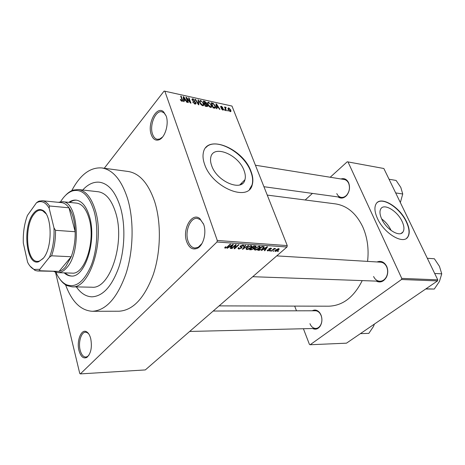 <?xml version="1.0" encoding="UTF-8"?>
<svg xmlns="http://www.w3.org/2000/svg" width="465" height="465" viewBox="0 0 465 465"><rect width="100%" height="100%" fill="white"/><g stroke="black" fill="none" stroke-linecap="round" stroke-linejoin="round"><path stroke-width="0.7" d="M186.657 241.62C182.059 229.355 191.882 211.778 199.857 218.614L203.676 224.415C206.751 232.651 203.438 245.334 197.538 248.211C192.754 250.24 189.127 248.043 186.657 241.62M203.507 223.95L200.386 219.672L197.276 218.387C190.284 217.294 184.57 231.64 188.058 241.12C189.563 245.369 191.865 247.676 194.957 248.031L198.224 247.258L201.973 243.52M78.98 350.505C76.4 340.944 81.288 328.54 86.513 331.743C88.391 332.812 89.797 335.108 90.733 338.63C92.268 347.407 90.948 353.679 86.781 357.446C83.34 358.934 80.741 356.626 78.98 350.505M88.757 333.917L87.182 332.585L85.56 332.184C81.195 331.987 78.097 342.362 80.149 350.087C81.363 354.621 83.252 356.946 85.816 357.068L87.437 356.55L88.984 355.109M151.247 134.577C147.027 123.463 156.821 105.084 163.633 111.885L166.162 115.994C169.208 123.963 164.93 137.948 158.96 139.837C155.496 140.907 152.927 139.157 151.247 134.577M166.127 115.89L164.116 112.954L161.89 111.798C155.502 110.042 149.23 125.288 152.543 134.118C153.59 137.129 155.176 138.855 157.304 139.291L159.757 139.012L162.587 136.989M402.086 221.392C397.43 211.04 384.084 203.007 380.841 208.802C379.44 211.174 379.731 214.574 381.713 219.015C386.252 229.431 399.644 237.528 402.94 232.029C404.509 229.582 404.225 226.037 402.086 221.392M391.135 230.489L390.955 230.094C388.757 225.595 385.659 221.863 381.66 218.899M406.55 221.729C399.853 206.925 380.765 195.44 376.127 203.827C374.18 207.192 374.598 212.017 377.388 218.312C383.852 233.238 403.045 244.863 407.77 237.086C410.066 233.558 409.659 228.437 406.55 221.729M406.532 238.307L407.555 237.249C409.851 233.721 409.444 228.6 406.334 221.892C400.185 208.419 383.381 197.073 377.231 202.537M211.651 165.61C210.564 162.587 210.261 159.89 210.755 157.519C212.947 144.005 238.615 154.508 244.067 170.562C245.381 174.015 245.677 177.06 244.95 179.699C242.48 192.272 216.923 181.873 211.651 165.61M250.99 171.353C243.143 148.44 206.338 133.339 203.292 152.997C202.659 156.304 203.083 160.053 204.577 164.25C212.057 187.593 248.636 202.478 252.251 184.744C253.367 180.885 252.948 176.427 250.99 171.353M249.438 189.418L252.018 184.971C253.134 181.118 252.722 176.654 250.763 171.585C244.009 152.369 215.057 136.46 205.786 147.684M377.016 261.958C381.085 260.487 384.311 261.958 386.688 266.375L386.903 266.881C388.176 270.368 388.025 273.792 386.456 277.146C383.724 281.697 380.294 283.016 376.168 281.104M373.587 276.501C374.988 279.442 377.051 281.017 379.789 281.232C382.596 281.215 384.811 279.721 386.432 276.745C387.88 273.653 388.013 270.496 386.845 267.282L386.648 266.811C385.258 263.975 383.253 262.429 380.632 262.179L276.739 255.89M340.95 178.967C344.234 177.979 346.78 179.211 348.581 182.675L348.721 182.995C350.221 187.453 349.552 191.58 346.716 195.37C343.873 198.363 340.985 198.886 338.061 196.939M336.782 193.591C337.805 195.788 339.316 197.05 341.316 197.387C343.35 197.613 345.199 196.782 346.873 194.899C349.488 191.4 350.104 187.598 348.715 183.489L348.587 183.198C347.576 181.083 346.111 179.845 344.199 179.49L255.419 165.226M312.242 310.783C315.096 309.33 317.665 310.085 319.949 313.044L321.042 315.101C322.425 319.031 322.158 322.681 320.24 326.046C318.089 329.075 315.555 329.9 312.625 328.517M309.963 323.698C311.271 326.773 313.212 328.354 315.781 328.441C317.601 328.36 319.124 327.389 320.344 325.535C322.117 322.431 322.361 319.071 321.083 315.444L320.071 313.55C318.769 311.736 317.206 310.812 315.392 310.771L213.179 311.038M65.548 284.783C71.813 301.715 80.759 310.55 92.378 311.294C106.067 310.463 117.256 297.96 125.957 273.792C133.507 250.501 134.118 220.282 127.59 198.654C121.499 179.949 112.896 169.708 101.789 167.929C90.175 167.144 80.154 174.735 71.726 190.702M92.378 311.294L118.959 311.225C132.99 310.405 144.406 298.239 153.218 274.722C160.861 252.059 161.39 222.671 154.647 201.572C148.358 183.32 139.523 173.288 128.137 171.475L101.789 167.929M219.131 305.877L328.668 306.197C342.717 305.743 353.9 297.211 362.218 280.604M367.577 261.388C368.995 248.897 367.391 237.394 362.764 226.879C356.196 213.307 347.07 205.64 335.387 203.879L267.253 195.097M120.394 207.198C115.529 191.923 108.554 183.599 99.475 182.216C93.564 181.646 87.972 184.25 82.706 190.022C87.972 184.25 93.564 181.646 99.475 182.216C108.554 183.599 115.529 191.923 120.394 207.198C125.515 224.566 124.934 248.577 118.889 267.096C111.931 286.341 102.951 296.252 91.948 296.827C102.951 296.252 111.931 286.341 118.889 267.096C124.934 248.577 125.515 224.566 120.394 207.198M274.094 250.757L273.007 251.263L274.094 250.757M273.188 249.746L271.095 251.135L274.211 248.391L274.693 248.42L274.193 248.862L275.606 248.589L273.188 249.746L273.054 249.409M270.816 250.536L269.723 251.048L270.816 250.536M269.915 250.158L267.747 250.966L267.206 250.542L267.567 250.007L268.107 249.99L268.224 250.577L269.357 250.193L268.66 249.246L268.973 248.827L270.956 248.112L271.508 248.513L271.182 248.978L270.642 248.996L270.525 248.508L269.404 248.961L270.293 249.676L269.915 250.158L269.514 249.112M263.486 249.414L261.272 250.49L267.044 246.764L267.561 246.805L264.829 250.722L264.318 250.693L265.172 249.531L263.376 249.135M255.023 250.135L254.262 249.438L255.233 248.083L259.412 246.177L260.156 246.944L259.115 248.293L257.093 249.641L255.023 250.135L254.535 248.839M246.793 249.595L246.002 248.891L246.962 247.519L251.17 245.596L251.937 246.404L250.914 247.74L248.885 249.101L246.793 249.595L246.293 248.252M225.205 248.182L224.671 247.845L225.368 246.863L225.955 246.845L225.467 247.467L225.723 247.717L226.612 247.456L230.169 244.177L230.698 244.212L227.815 246.932L225.205 248.182L224.915 247.357M217.277 240.481L287.26 245.601L286.981 247.002L145.318 369.925L80.335 373.901L216.992 241.998L217.277 240.481L164.837 91.204L164.069 91.099L104.265 168.26M286.981 247.002L216.992 241.998M229.257 247.124L226.99 248.246L232.831 244.363L233.383 244.404L230.82 248.496L230.268 248.461L231.076 247.246L229.146 246.81M235.337 245.398L231.942 248.572L231.419 248.537L235.662 244.561L236.22 244.602L235.011 247.932L238.423 244.759L238.946 244.793L234.691 248.752L234.133 248.711L235.191 245.003M241.62 248.043L238.789 249.071L237.964 248.386L238.51 247.636L239.08 247.618L238.725 248.124L239.33 248.618L241.097 248.014L241.323 247.711L240.027 246.549L240.422 246.008L243.061 245.026L243.817 245.648L243.335 246.316L242.765 246.328L243.085 245.875L242.579 245.491L240.667 246.392L241.852 247.055L241.62 248.043L241.161 246.781M248.816 245.485L242.457 249.257L245.2 245.235L245.729 245.27L243.166 248.816L248.281 245.45L248.816 245.485M253.838 248.792L251.065 249.821L249.513 249.722L253.78 245.834L255.343 245.944L256.046 246.462L254.204 247.793L253.838 248.792M263.155 248.543L259.139 250.35L257.691 250.257L261.975 246.409L264.056 246.636L264.26 247.148L263.155 248.543L263.016 248.176M278.39 250.124L275.431 251.472L274.908 250.966L275.716 249.972L278.663 248.641L279.18 249.147L278.39 250.124L278.256 249.763M278.558 251.054L277.477 251.553L278.558 251.054M80.335 373.901L79.753 373.465L55.509 272.24M228.269 111.147L227.525 110.327L228.269 111.147M225.107 110.472L224.363 109.647L225.107 110.472M216.998 108.729L216.504 108.624L215.975 103.84L216.469 103.945L219.928 109.356L219.434 109.252L218.44 107.642L216.818 107.293L216.998 108.729M208.89 106.305L207.75 104.445L207.448 102.788L208.57 102.149L211.406 105.177L211.674 106.758L210.569 107.409L208.89 106.305M200.961 104.596L199.816 102.719L199.526 101.085L200.677 100.417L203.536 103.468L203.798 105.032L202.659 105.712L200.961 104.596M194.98 104.061L192.696 101.951L194.8 103.463L195.532 103.195L195.469 102.788L192.045 99.824L191.94 99.15L192.923 98.714L194.975 100.585L193.161 99.318L192.487 99.568L192.894 100.516L194.754 101.486L195.957 102.881L196.061 103.602L194.98 104.061L195.957 102.881M184.134 101.672L183.605 101.556L183.233 96.644L183.762 96.761L187.273 102.347L186.75 102.23L185.738 100.568L184.001 100.196L184.134 101.672M287.26 245.601L231.977 106.055L164.837 91.204M181.048 100.725L180.286 99.388L181.78 100.661L182.181 100.382L180.693 96.086L181.199 96.197L182.722 100.917L181.978 101.271L181.048 100.725M188.342 102.573L187.843 102.469L185.936 97.237L186.471 97.354L190.104 101.998L188.569 97.819L189.069 97.923L190.981 103.143L190.447 103.027L186.814 98.388L188.342 102.573M198.898 104.84L198.421 104.741L195.038 99.237L195.55 99.353L198.404 104.177L197.991 99.888L198.503 99.998L198.898 104.84M206.687 106.514L205.193 106.194L203.252 101.045L204.751 101.37L206.553 102.951L206.443 103.91L207.576 105.317L207.704 106.159L206.687 106.514M214.446 108.182L213.057 107.88L211.104 102.771L213.214 103.317L215.243 105.985L215.551 107.723L214.446 108.182M222.822 110.036L221.224 108.607L222.648 109.519L223.049 109.077L220.677 107.037L220.596 106.497L221.317 106.212L222.799 107.502L221.084 106.863L223.479 109.089L223.578 109.728L222.822 110.036M226.426 110.751L225.967 110.653L224.531 106.973L225.223 107.665L225.513 107.13L226.031 107.421L226.1 107.921L225.479 108.113L226.426 110.751M230.227 111.629L228.205 109.455L227.972 108.229L228.734 107.834L230.739 109.967L230.983 111.251L230.227 111.629M76.347 286.893C80.811 293.31 86.013 296.618 91.948 296.827C86.013 296.618 80.811 293.31 76.347 286.893M437.768 279.849L437.524 280.912L401.504 279.506L401.754 278.39L437.768 279.849L383.852 168.504L347.233 161.779L330.214 177.241M312.428 193.405L305.18 199.991M347.233 161.779L383.852 168.504M401.504 279.506L310.161 344.739L309.446 344.408L303.407 328.738M296.496 310.823L294.671 306.098M310.161 344.739L346.477 343.17L437.524 280.912M401.754 278.39L348.006 161.93M180.461 99.818L180.769 99.434M181.455 101.062L181.78 100.661M180.879 96.598L181.199 96.197M183.291 97.348L183.762 96.761M183.547 100.754L184.001 100.196M183.861 98.196L183.948 99.615L185.349 99.923L183.733 97.255L183.861 98.196L183.396 98.772M183.501 100.167L183.948 99.615M183.32 97.772L183.733 97.255M184.96 100.399L185.349 99.923M186.128 97.772L186.471 97.354M188.749 98.313L189.069 97.923M186.5 98.778L186.814 98.388M192.876 102.347L193.167 101.986M194.451 103.887L194.8 103.463M192.033 99.795L192.923 98.714M192.272 100.283L192.545 99.952M194.475 101.823L194.754 101.486M195.3 99.655L195.55 99.353M198.049 100.545L198.503 99.998M199.543 101.777L200.677 100.417M203.211 103.858L203.536 103.468M203.362 105.677L203.751 105.218M200.903 101.015L200.049 101.486L200.305 102.835L202.432 105.107L203.275 104.619L203.042 103.346L202.403 102.137L200.903 101.015M200.014 103.184L200.305 102.835M202.095 105.509L202.432 105.107M204.362 101.835L204.751 101.37M205.617 104.067L206.553 102.951M206.181 104.23L206.443 103.91M206.582 106.491L207.576 105.317M203.961 101.748L204.542 103.282L206.181 103.329L204.798 101.934L203.961 101.748L203.658 102.114M204.234 103.648L204.542 103.282M205.507 104.044L205.931 103.544M204.769 103.887L205.449 105.695L207.181 105.718L205.716 104.09L204.769 103.887L204.46 104.247M205.141 106.055L205.449 105.695M206.506 106.473L206.942 105.956M206.076 106.38L206.472 105.915M207.466 103.463L208.57 102.149M211.087 105.555L211.406 105.177M211.232 107.386L211.633 106.915M208.802 102.748L207.965 103.195L208.233 104.555L210.337 106.805L211.156 106.346L210.924 105.061L210.279 103.858L208.802 102.748M207.942 104.892L208.233 104.555M210 107.206L210.337 106.805M212.883 103.712L213.214 103.317M214.929 106.346L215.243 105.985M211.808 103.468L213.301 107.386L215.045 107.281L214.772 105.875L213.359 103.898L211.808 103.468L211.505 103.823M213.005 107.735L213.301 107.386M213.761 108.031L214.156 107.566M216.045 104.445L216.469 103.945M216.411 107.764L216.818 107.293M216.614 105.346L216.748 106.729L218.056 107.014L216.463 104.427L216.614 105.346L216.196 105.834M216.347 107.194L216.748 106.729M216.091 104.863L216.463 104.427M217.661 107.473L218.056 107.014M221.41 108.938L221.666 108.641M222.346 109.868L222.648 109.519M220.654 106.979L221.317 106.212M220.846 107.369L221.113 107.06M221.119 107.706L221.381 107.398M222.683 110.002L223.479 109.089M224.531 110.083L224.828 109.746M224.7 107.409L224.99 107.078M224.932 107.996L225.223 107.665M225.223 107.467L225.513 107.13M225.723 107.775L226.031 107.421M225.13 108.508L225.479 108.113M225.391 109.182L225.682 108.845M227.699 110.757L227.99 110.426M227.978 108.7L228.734 107.834M230.431 110.315L230.739 109.967M228.931 108.357L228.478 108.618L228.664 109.548L230.036 111.106L230.477 110.839L230.297 109.903L228.931 108.357M228.385 109.868L228.664 109.548M229.745 111.437L230.036 111.106M227.426 247.955L227.542 248.281M230.617 247.938L230.82 248.496M230.896 246.735L231.076 247.246M231.657 245.543L229.931 246.671L231.396 246.77L232.703 244.805L231.657 245.543L231.541 245.224M229.82 246.363L229.931 246.671M231.803 248.176L231.942 248.572M234.715 247.113L235.011 247.932M234.406 247.955L234.691 248.752M238.33 247.816L238.789 249.071M242.858 245.02L243.335 246.316M242.416 245.055L242.579 245.491M240.794 245.706L240.922 246.061M240.469 245.968L240.649 246.473M242.771 248.792L242.951 249.292M243.026 248.42L243.166 248.816M250.769 247.351L250.914 247.74M248.775 248.804L248.885 249.101M250.676 246.055L247.461 247.56L246.712 248.525L247.281 249.141L250.426 247.694L251.245 246.636L250.513 245.63M247.328 247.2L247.461 247.56M255.233 245.939L255.64 247.02M254.326 248.153L254.204 247.793M253.78 246.328L252.501 247.49L254.012 247.554L255.337 246.7L253.646 245.962M252.367 247.124L252.501 247.49M252.001 247.944L250.507 249.304L252.146 249.356L253.332 248.758L253.634 248.368L251.867 247.578M250.373 248.938L250.507 249.304M252.809 247.508L252.995 248.014M258.976 247.921L259.115 248.293M258.912 246.63L255.721 248.124L254.96 249.095L255.518 249.688L258.633 248.252L259.464 247.194L258.755 246.212M255.593 247.769L255.721 248.124M258.953 249.862L259.139 250.35M261.964 246.898L258.685 249.845L261.429 249.426L262.667 248.502L263.452 247.084L261.964 246.898L261.83 246.537M258.552 249.484L258.685 249.845M262.644 246.456L262.835 246.956M263.231 246.496L263.452 247.084M261.679 250.234L261.789 250.525M264.643 250.246L264.829 250.722M264.986 249.037L265.172 249.531M265.852 247.897L264.149 248.978L265.509 249.071L266.893 247.188L265.852 247.897L265.742 247.607M267.439 250.153L267.747 250.966M269.061 248.752L269.514 249.938M270.845 248.107L271.182 248.978M270.386 248.141L270.525 248.508M269.409 248.508L269.52 248.804M270.072 250.74L270.206 251.077M271.444 250.827L271.572 251.164M274.059 248.525L274.193 248.862M274.844 248.519L275.018 248.973M273.757 248.787L273.914 249.194M273.35 250.955L273.484 251.292M275.094 250.612L275.431 251.472M278.204 249.031L275.571 250.751L275.885 251.083L277.89 250.118L278.518 249.362L278.064 248.688M276.07 249.682L276.198 250.001M277.82 251.257L277.948 251.582M64.217 272.862C66.35 274.873 68.646 275.925 71.116 276.024C84.816 278.018 96.877 241.068 89.611 216.992C86.56 206.594 82.055 200.967 76.097 200.119C73.639 199.892 71.221 200.63 68.843 202.351M65.088 272.891C67.094 274.78 69.25 275.821 71.558 276.024M55.928 272.368C58.706 278.518 62.176 282.615 66.338 284.673C75.731 288.224 84.002 281.86 91.152 265.579C97.342 249.821 98.58 227.35 94.151 211.383C89.111 195.352 81.892 188.528 72.494 190.917C68.099 192.411 64.124 196.021 60.566 201.758M65.28 195.637C67.844 192.847 70.535 190.987 73.36 190.063L78.323 189.534C85.845 190.65 91.57 197.77 95.505 210.901C104.985 241.742 89.437 289.311 71.936 286.806L67.088 285.638C64.408 284.348 61.979 282.15 59.805 279.052M71.936 286.806L91.832 287.207C109.717 289.666 125.434 243.056 115.692 212.772C111.647 199.88 105.782 192.865 98.103 191.737L78.323 189.534M58.474 202.322L62.432 201.717L76.638 203.118C82.166 203.897 86.339 209.105 89.158 218.73C95.842 240.94 84.717 274.966 72.04 273.124L57.776 272.653L53.928 271.531M76.539 200.171C74.22 200.072 71.947 200.828 69.715 202.432M425.952 288.823L434.293 289.05L425.702 288.992M434.682 273.484L441.75 273.827L439.402 281.523L434.293 289.05M427.318 258.273L434.391 258.767L439.448 266.346L441.75 273.827M33.062 213.97C35.956 210.075 38.973 208.768 42.112 210.052C52.028 213.255 53.045 247.2 43.396 258.156L38.717 261.731C26.435 266.428 22.146 227.681 33.062 213.97M45.954 213.679L42.582 210.692L40.804 210.215C38.31 210.058 35.956 211.488 33.736 214.51C23.884 226.908 26.453 261.83 37.444 261.394L39.269 261.156L43.001 258.633M62.432 201.717C78.085 201.124 81.794 251.745 66.82 267.648C63.908 271.06 60.892 272.728 57.776 272.653M39.816 269.316L39.647 270.74L37.555 270.973L59.038 271.403C61.345 270.822 63.566 269.27 65.693 266.747L71.215 256.744C73.987 249.153 75.307 240.812 75.173 231.727L68.977 207.797C66.716 204.629 64.199 202.903 61.421 202.612L42.164 200.735C44.878 201.019 47.331 202.769 49.528 205.983L49.145 208.169C46.14 203.048 42.67 200.932 38.729 201.827L36.52 202.728L27.435 215.429C24.325 223.822 22.954 233.035 23.32 243.079L27.592 262.237C29.458 265.968 31.69 268.369 34.288 269.438L39.816 269.316L49.476 257.197C52.94 248.479 54.44 238.714 53.992 227.908L49.145 208.169M53.992 227.908L55.521 230.32L75.173 231.727C74.824 221.404 72.755 213.429 68.977 207.797L49.528 205.983M39.647 270.74L59.038 271.403L71.215 256.744L51.586 255.797L49.476 257.197M36.52 202.728L38.537 201.304L42.164 200.735M39.211 201.368L38.537 201.304M37.555 270.973L35.113 270.461L30.022 266.096M55.521 230.32C55.626 239.568 54.318 248.06 51.586 255.797M360.416 333.638L368.844 333.37L373.471 326.471L374.412 324.07M395.669 192.911L402.737 193.998L400.377 202.467M389.048 179.24L396.11 180.443L400.807 187.418L402.737 193.998M182.146 100.178L182.489 99.76M193.521 101.364L193.8 101.027M205.053 103.945L205.443 103.48M212.046 103.521L212.435 103.061M221.666 108.107L221.991 107.723M227.67 246.531L227.815 246.932M240.254 246.183L240.62 247.188M243.48 247.758L243.637 248.188M250.879 249.327L251.065 249.821M254.465 245.886L254.657 246.386M268.892 248.909L269.212 249.752M200.386 219.672L199.857 218.614M87.182 332.585L86.513 331.743M164.116 112.954L163.633 111.885M320.071 313.55L319.949 313.044M87.141 332.15L86.839 332.155M87.403 356.992L87.1 357.01M320.344 325.535L320.24 326.046M348.715 183.489L348.721 182.995M346.873 194.899L346.716 195.37M386.845 267.282L386.903 266.881M386.432 276.745L386.456 277.146M244.95 179.699L239.83 184.896M401.138 233.418L402.94 232.029M182.024 100.655L181.617 101.149M182.722 100.917L182.431 101.277M195.306 103.463L194.841 104.026M192.487 99.568L192.121 100.01M196.061 103.602L195.672 104.073M203.798 105.032L203.211 105.729M200.049 101.486L199.601 102.027M202.862 105.113L202.415 105.642M206.652 103.596L206.135 104.212M207.704 106.159L207.384 106.543M206.018 103.521L205.565 104.061M206.995 105.939L206.536 106.479M211.674 106.758L211.104 107.427M207.965 103.195L207.524 103.724M210.761 106.811L210.314 107.339M215.551 107.723L215.132 108.206M214.772 107.601L214.301 108.147M222.95 109.519L222.566 109.967M221.084 106.863L220.765 107.229M223.578 109.728L223.305 110.042M225.479 107.932L225.083 108.386M230.983 111.251L230.646 111.629M228.478 108.618L228.077 109.083M230.239 111.112L229.884 111.513M225.467 247.467L225.281 246.95M238.725 248.124L238.551 247.636M241.23 247.45L240.963 246.712M243.817 245.648L243.643 245.171M242.986 245.59L242.777 245.02M240.667 246.392L240.498 245.939M242.027 247.49L241.876 247.072M251.937 246.404L251.687 245.723M251.065 246.159L250.856 245.596M246.712 248.525L246.514 247.979M256.046 246.462L255.895 246.061M255.262 246.485L255.047 245.927M253.541 248.118L253.326 247.549M260.156 246.944L259.912 246.299M259.29 246.729L259.081 246.177M254.96 249.095L254.762 248.56M264.26 247.148L264.068 246.642M267.881 250.315L267.764 250.001M270.769 248.566L270.595 248.112M279.18 249.147L279.012 248.729M278.407 249.083L278.244 248.659M275.571 250.751L275.39 250.28M159.757 139.012L158.96 139.837M87.437 356.55L86.781 357.446M198.224 247.258L197.538 248.211M72.494 190.917L73.36 190.063M66.338 284.673L67.088 285.638M252.751 276.704L379.789 281.232M315.781 328.441L189.656 331.452M343.571 197.701L263.928 186.715M242.207 183.721L241.137 183.57M42.582 210.692L42.112 210.052M42.751 210.389L42.332 210.349M54.411 271.548L54.701 271.92M58.95 202.368L59.293 202.037M39.269 261.156L38.717 261.731M38.729 201.827L39.676 200.927M34.288 269.438L35.113 270.461"/></g></svg>
